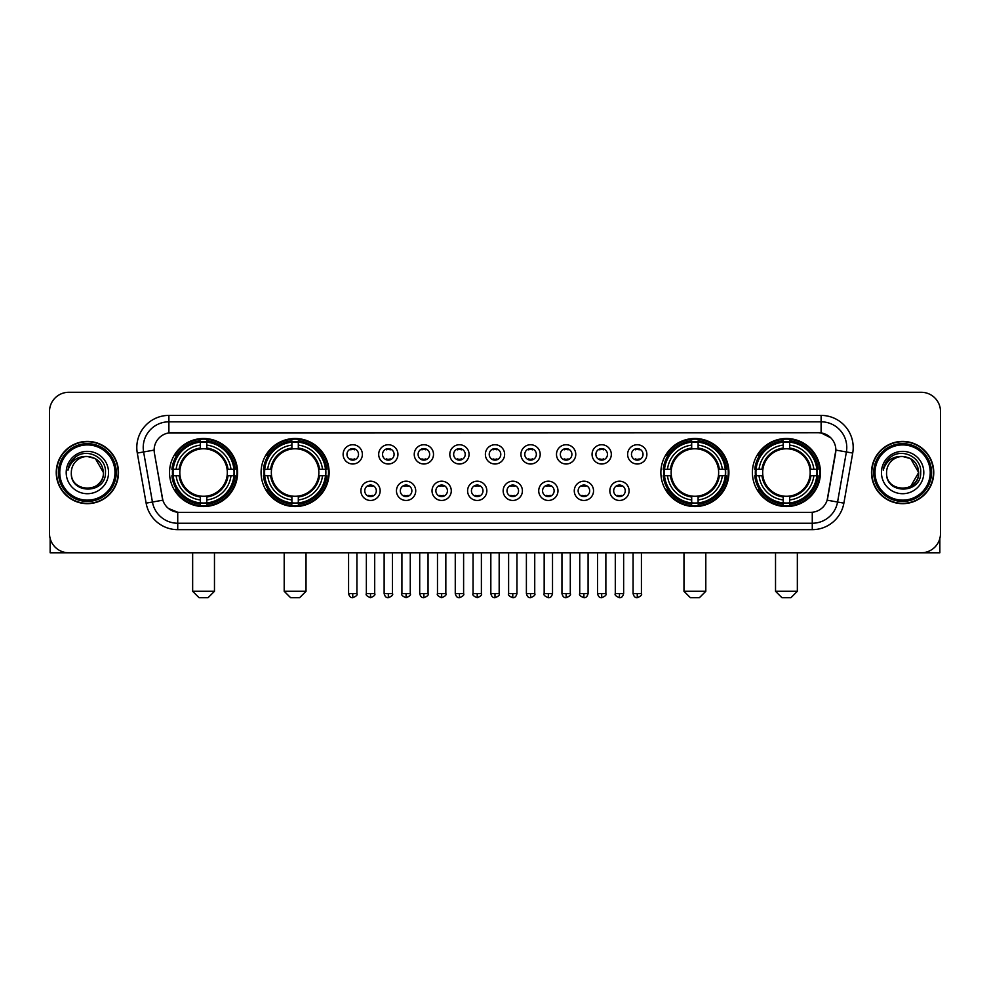 <?xml version="1.0" encoding="UTF-8"?>
<svg xmlns="http://www.w3.org/2000/svg" width="990" height="990" viewBox="0 0 990 990"><rect width="100%" height="100%" fill="white"/><g stroke="black" fill="none" stroke-linecap="round" stroke-linejoin="round"><path stroke-width="1.49" d="M261.075 472.527A34.019 34.019 0 0 0 295.107 506.558A34.019 34.019 0 0 0 329.125 472.527A34.019 34.019 0 0 0 295.107 438.508A34.019 34.019 0 0 0 261.075 472.527M660.875 472.527A34.019 34.019 0 0 0 694.893 506.558A34.019 34.019 0 0 0 728.925 472.527A34.019 34.019 0 0 0 694.893 438.508A34.019 34.019 0 0 0 660.875 472.527M752.412 472.527A34.019 34.019 0 0 0 786.431 506.558A34.019 34.019 0 0 0 820.462 472.527A34.019 34.019 0 0 0 786.431 438.508A34.019 34.019 0 0 0 752.412 472.527M169.537 472.527A34.019 34.019 0 0 0 203.569 506.558A34.019 34.019 0 0 0 237.588 472.527A34.019 34.019 0 0 0 203.569 438.508A34.019 34.019 0 0 0 169.537 472.527M380.16 490.83A9.628 9.628 0 0 1 370.532 500.457A9.628 9.628 0 0 1 360.904 490.83A9.628 9.628 0 0 1 370.532 481.202A9.628 9.628 0 0 1 380.16 490.83M364.753 490.83A5.779 5.779 0 0 0 370.532 496.609A5.779 5.779 0 0 0 376.311 490.83A5.779 5.779 0 0 0 370.532 485.05A5.779 5.779 0 0 0 364.753 490.83M415.726 490.83A9.628 9.628 0 0 1 406.098 500.457A9.628 9.628 0 0 1 396.458 490.83A9.628 9.628 0 0 1 406.098 481.202A9.628 9.628 0 0 1 415.726 490.83M400.319 490.83A5.779 5.779 0 0 0 406.098 496.609A5.779 5.779 0 0 0 411.865 490.83A5.779 5.779 0 0 0 406.098 485.05A5.779 5.779 0 0 0 400.319 490.83M451.279 490.83A9.628 9.628 0 0 1 441.651 500.457A9.628 9.628 0 0 1 432.024 490.83A9.628 9.628 0 0 1 441.651 481.202A9.628 9.628 0 0 1 451.279 490.83M435.872 490.83A5.779 5.779 0 0 0 441.651 496.609A5.779 5.779 0 0 0 447.43 490.83A5.779 5.779 0 0 0 441.651 485.05A5.779 5.779 0 0 0 435.872 490.83M486.845 490.83A9.628 9.628 0 0 1 477.217 500.457A9.628 9.628 0 0 1 467.589 490.83A9.628 9.628 0 0 1 477.217 481.202A9.628 9.628 0 0 1 486.845 490.83M471.438 490.83A5.779 5.779 0 0 0 477.217 496.609A5.779 5.779 0 0 0 482.996 490.83A5.779 5.779 0 0 0 477.217 485.05A5.779 5.779 0 0 0 471.438 490.83M522.411 490.83A9.628 9.628 0 0 1 512.783 500.457A9.628 9.628 0 0 1 503.155 490.83A9.628 9.628 0 0 1 512.783 481.202A9.628 9.628 0 0 1 522.411 490.83M507.004 490.83A5.779 5.779 0 0 0 512.783 496.609A5.779 5.779 0 0 0 518.562 490.83A5.779 5.779 0 0 0 512.783 485.05A5.779 5.779 0 0 0 507.004 490.83M557.976 490.83A9.628 9.628 0 0 1 548.349 500.457A9.628 9.628 0 0 1 538.721 490.83A9.628 9.628 0 0 1 548.349 481.202A9.628 9.628 0 0 1 557.976 490.83M542.57 490.83A5.779 5.779 0 0 0 548.349 496.609A5.779 5.779 0 0 0 554.128 490.83A5.779 5.779 0 0 0 548.349 485.05A5.779 5.779 0 0 0 542.57 490.83M593.542 490.83A9.628 9.628 0 0 1 583.902 500.457A9.628 9.628 0 0 1 574.274 490.83A9.628 9.628 0 0 1 583.902 481.202A9.628 9.628 0 0 1 593.542 490.83M578.135 490.83A5.779 5.779 0 0 0 583.902 496.609A5.779 5.779 0 0 0 589.681 490.83A5.779 5.779 0 0 0 583.902 485.05A5.779 5.779 0 0 0 578.135 490.83M629.096 490.83A9.628 9.628 0 0 1 619.468 500.457A9.628 9.628 0 0 1 609.84 490.83A9.628 9.628 0 0 1 619.468 481.202A9.628 9.628 0 0 1 629.096 490.83M613.689 490.83A5.779 5.779 0 0 0 619.468 496.609A5.779 5.779 0 0 0 625.247 490.83A5.779 5.779 0 0 0 619.468 485.05A5.779 5.779 0 0 0 613.689 490.83M362.377 454.361A9.628 9.628 0 0 1 352.749 464.001A9.628 9.628 0 0 1 343.122 454.361A9.628 9.628 0 0 1 352.749 444.733A9.628 9.628 0 0 1 362.377 454.361M346.97 454.361A5.779 5.779 0 0 0 352.749 460.14A5.779 5.779 0 0 0 358.529 454.361A5.779 5.779 0 0 0 352.749 448.594A5.779 5.779 0 0 0 346.97 454.361M397.943 454.361A9.628 9.628 0 0 1 388.315 464.001A9.628 9.628 0 0 1 378.687 454.361A9.628 9.628 0 0 1 388.315 444.733A9.628 9.628 0 0 1 397.943 454.361M382.536 454.361A5.779 5.779 0 0 0 388.315 460.14A5.779 5.779 0 0 0 394.094 454.361A5.779 5.779 0 0 0 388.315 448.594A5.779 5.779 0 0 0 382.536 454.361M433.509 454.361A9.628 9.628 0 0 1 423.868 464.001A9.628 9.628 0 0 1 414.241 454.361A9.628 9.628 0 0 1 423.868 444.733A9.628 9.628 0 0 1 433.509 454.361M418.102 454.361A5.779 5.779 0 0 0 423.868 460.14A5.779 5.779 0 0 0 429.648 454.361A5.779 5.779 0 0 0 423.868 448.594A5.779 5.779 0 0 0 418.102 454.361M469.062 454.361A9.628 9.628 0 0 1 459.434 464.001A9.628 9.628 0 0 1 449.807 454.361A9.628 9.628 0 0 1 459.434 444.733A9.628 9.628 0 0 1 469.062 454.361M453.655 454.361A5.779 5.779 0 0 0 459.434 460.14A5.779 5.779 0 0 0 465.213 454.361A5.779 5.779 0 0 0 459.434 448.594A5.779 5.779 0 0 0 453.655 454.361M504.628 454.361A9.628 9.628 0 0 1 495 464.001A9.628 9.628 0 0 1 485.372 454.361A9.628 9.628 0 0 1 495 444.733A9.628 9.628 0 0 1 504.628 454.361M489.221 454.361A5.779 5.779 0 0 0 495 460.14A5.779 5.779 0 0 0 500.779 454.361A5.779 5.779 0 0 0 495 448.594A5.779 5.779 0 0 0 489.221 454.361M540.193 454.361A9.628 9.628 0 0 1 530.566 464.001A9.628 9.628 0 0 1 520.938 454.361A9.628 9.628 0 0 1 530.566 444.733A9.628 9.628 0 0 1 540.193 454.361M524.787 454.361A5.779 5.779 0 0 0 530.566 460.14A5.779 5.779 0 0 0 536.345 454.361A5.779 5.779 0 0 0 530.566 448.594A5.779 5.779 0 0 0 524.787 454.361M575.759 454.361A9.628 9.628 0 0 1 566.132 464.001A9.628 9.628 0 0 1 556.491 454.361A9.628 9.628 0 0 1 566.132 444.733A9.628 9.628 0 0 1 575.759 454.361M560.352 454.361A5.779 5.779 0 0 0 566.132 460.14A5.779 5.779 0 0 0 571.898 454.361A5.779 5.779 0 0 0 566.132 448.594A5.779 5.779 0 0 0 560.352 454.361M611.313 454.361A9.628 9.628 0 0 1 601.685 464.001A9.628 9.628 0 0 1 592.057 454.361A9.628 9.628 0 0 1 601.685 444.733A9.628 9.628 0 0 1 611.313 454.361M595.906 454.361A5.779 5.779 0 0 0 601.685 460.14A5.779 5.779 0 0 0 607.464 454.361A5.779 5.779 0 0 0 601.685 448.594A5.779 5.779 0 0 0 595.906 454.361M646.878 454.361A9.628 9.628 0 0 1 637.251 464.001A9.628 9.628 0 0 1 627.623 454.361A9.628 9.628 0 0 1 637.251 444.733A9.628 9.628 0 0 1 646.878 454.361M631.471 454.361A5.779 5.779 0 0 0 637.251 460.14A5.779 5.779 0 0 0 643.03 454.361A5.779 5.779 0 0 0 637.251 448.594A5.779 5.779 0 0 0 631.471 454.361M146.124 503.143L137.288 453.074A32.101 32.101 0 0 1 168.894 415.404L821.106 415.404A32.101 32.101 0 0 1 852.712 453.074L843.876 503.143A32.101 32.101 0 0 1 812.27 529.662L177.73 529.662A32.101 32.101 0 0 1 146.124 503.143L152.435 502.029L143.612 451.96A25.678 25.678 0 0 1 168.894 421.814L821.106 421.814A25.678 25.678 0 0 1 846.388 451.96L837.565 502.029A25.678 25.678 0 0 1 812.27 523.24L177.73 523.24A25.678 25.678 0 0 1 152.435 502.029L162.855 500.185L154.403 453.074A17.337 17.337 0 0 1 171.468 432.729L818.532 432.729A17.337 17.337 0 0 1 835.597 453.074L827.677 498.007A17.337 17.337 0 0 1 810.612 512.337L179.388 512.337A17.337 17.337 0 0 1 162.323 498.007L154.403 453.074L154.329 447.492M172.594 475.745A31.136 31.136 0 0 1 172.594 469.322M755.469 475.745A31.136 31.136 0 0 1 755.469 469.322M663.931 475.745A31.136 31.136 0 0 1 663.931 469.322M264.132 475.745A31.136 31.136 0 0 1 264.132 469.322M56.244 472.527A31.136 31.136 0 0 0 87.38 503.663A31.136 31.136 0 0 0 118.503 472.527A31.136 31.136 0 0 0 87.38 441.404A31.136 31.136 0 0 0 56.244 472.527M871.497 472.527A31.136 31.136 0 0 0 902.62 503.663A31.136 31.136 0 0 0 933.756 472.527A31.136 31.136 0 0 0 902.62 441.404A31.136 31.136 0 0 0 871.497 472.527M168.894 415.404L168.894 432.927L818.532 432.729L821.106 432.927L830.783 437.803M810.612 512.337L179.388 512.337M177.73 529.662L177.73 512.251L168.473 508.464M852.712 453.074L835.869 450.104L827.145 500.185L843.876 503.143M940.5 411.543A19.256 19.256 0 0 0 921.245 392.288L68.756 392.288A19.256 19.256 0 0 0 49.5 411.543L49.5 533.511A19.256 19.256 0 0 0 68.756 552.779L921.245 552.779A19.256 19.256 0 0 0 940.5 533.511L940.5 411.543L940.5 533.511M49.5 411.543L49.5 533.511M921.245 392.288L68.756 392.288M68.756 552.779L921.245 552.779M50.144 538.449L50.144 552.779L124.604 552.779M114.976 472.527A27.609 27.609 0 0 0 87.38 444.931A27.609 27.609 0 0 0 59.771 472.527A27.609 27.609 0 0 0 87.38 500.136A27.609 27.609 0 0 0 114.976 472.527M116.263 472.527A28.883 28.883 0 0 0 87.38 443.644A28.883 28.883 0 0 0 58.484 472.527A28.883 28.883 0 0 0 87.38 501.423A28.883 28.883 0 0 0 116.263 472.527M118.181 472.527A30.814 30.814 0 0 0 87.38 441.726A30.814 30.814 0 0 0 56.566 472.527A30.814 30.814 0 0 0 87.38 503.341A30.814 30.814 0 0 0 118.181 472.527M103.418 472.527C102.465 462.788 97.119 457.43 87.38 456.489L95.399 458.63L103.418 472.527L95.399 458.63L87.38 456.489L95.399 458.63L103.418 472.527L95.399 458.63L87.38 456.489L95.399 458.63L103.418 472.527C104.408 493.23 70.34 493.23 71.33 472.527C69.894 494.802 106.202 494.307 105.447 472.527C106.635 457.244 86.613 447.529 75.067 457.38C71.045 460.746 68.681 465.015 67.988 470.2C71.02 460.635 77.48 456.068 87.38 456.489L95.399 458.63L103.418 472.527C104.408 493.23 70.34 493.23 71.33 472.527C70.34 493.23 104.408 493.23 103.418 472.527C104.408 493.23 70.34 493.23 71.33 472.527C70.34 493.23 104.408 493.23 103.418 472.527C104.408 493.23 70.34 493.23 71.33 472.527C70.34 493.23 104.408 493.23 103.418 472.527C104.408 493.23 70.34 493.23 71.33 472.527C70.34 493.23 104.408 493.23 103.418 472.527C104.408 493.23 70.34 493.23 71.33 472.527C70.34 493.23 104.408 493.23 103.418 472.527C104.408 493.23 70.34 493.23 71.33 472.527C70.34 493.23 104.408 493.23 103.418 472.527C104.408 493.23 70.34 493.23 71.33 472.527A16.05 16.05 0 0 1 87.38 456.489L95.399 458.63L103.418 472.527C104.061 484.989 88.048 493.268 78.272 485.756M66.194 472.527A21.186 21.186 0 0 0 87.38 493.713A21.186 21.186 0 0 0 108.553 472.527A21.186 21.186 0 0 0 87.38 451.353A21.186 21.186 0 0 0 66.194 472.527M75.067 457.38L70.327 463.011M70.043 463.555L70.463 462.775L70.043 463.555M208.061 597.712L199.064 597.712L192.654 591.29L214.471 591.29L208.061 597.712M206.774 502.92L206.774 504.207A31.841 31.841 0 0 0 235.236 475.745L233.949 475.745A30.554 30.554 0 0 1 206.774 502.92L206.774 499.95A27.609 27.609 0 0 0 230.979 475.745L227.094 475.745A23.748 23.748 0 0 0 206.774 449.002L206.774 442.146A30.554 30.554 0 0 1 233.949 469.322L235.236 469.322A31.841 31.841 0 0 0 206.774 440.859L206.774 442.146M173.176 475.745L171.889 475.745A31.841 31.841 0 0 0 200.351 504.207L200.351 502.92A30.554 30.554 0 0 1 173.176 475.745L176.146 475.745A27.609 27.609 0 0 0 200.351 499.95L200.351 496.064A23.748 23.748 0 0 0 227.094 475.745L228.047 475.745A24.688 24.688 0 0 1 206.774 497.017L206.774 499.95M200.351 442.146L200.351 440.859A31.841 31.841 0 0 0 171.889 469.322L173.176 469.322A30.554 30.554 0 0 1 200.351 442.146L200.351 445.116A27.609 27.609 0 0 0 176.146 469.322L180.031 469.322A23.748 23.748 0 0 0 200.351 496.064L200.351 497.017A24.688 24.688 0 0 1 179.079 475.745L176.146 475.745M173.238 475.745A30.492 30.492 0 0 1 173.238 469.322M206.774 442.208A30.492 30.492 0 0 0 200.351 442.208M233.888 469.322A30.492 30.492 0 0 1 233.888 475.745M233.949 469.322L230.979 469.322A27.609 27.609 0 0 0 206.774 445.116M230.979 475.745L233.949 475.745M200.351 499.95L200.351 502.92M227.094 469.322L230.979 469.322M206.774 496.101L206.774 497.017M200.351 496.064A23.748 23.748 0 0 1 180.031 475.745L179.079 475.745M206.774 502.858A30.492 30.492 0 0 1 200.351 502.858M176.146 469.322L173.176 469.322M200.351 448.953L200.351 445.116M206.774 449.002A23.748 23.748 0 0 0 180.031 469.322L179.079 469.322A24.688 24.688 0 0 1 200.351 448.049M206.774 448.965L206.774 448.049A24.688 24.688 0 0 1 228.047 469.322M176.851 455.202L175.032 455.202A33.375 33.375 0 0 1 236.944 472.527A33.375 33.375 0 0 1 175.032 489.864L176.851 489.864M299.599 597.712L290.615 597.712L284.192 591.29L306.021 591.29L299.599 597.712M298.312 502.92L298.312 504.207A31.841 31.841 0 0 0 326.774 475.745L325.487 475.745A30.554 30.554 0 0 1 298.312 502.92L298.312 499.95A27.609 27.609 0 0 0 322.517 475.745L318.632 475.745A23.748 23.748 0 0 0 298.312 449.002L298.312 442.146A30.554 30.554 0 0 1 325.487 469.322L326.774 469.322A31.841 31.841 0 0 0 298.312 440.859L298.312 442.146M264.714 475.745L263.427 475.745A31.841 31.841 0 0 0 291.889 504.207L291.889 502.92A30.554 30.554 0 0 1 264.714 475.745L267.684 475.745A27.609 27.609 0 0 0 291.889 499.95L291.889 496.064A23.748 23.748 0 0 0 318.632 475.745L319.584 475.745A24.688 24.688 0 0 1 298.312 497.017L298.312 499.95M291.889 442.146L291.889 440.859A31.841 31.841 0 0 0 263.427 469.322L264.714 469.322A30.554 30.554 0 0 1 291.889 442.146L291.889 445.116A27.609 27.609 0 0 0 267.684 469.322L271.569 469.322A23.748 23.748 0 0 0 291.889 496.064L291.889 497.017A24.688 24.688 0 0 1 270.617 475.745L267.684 475.745M264.776 475.745A30.492 30.492 0 0 1 264.776 469.322M298.312 442.208A30.492 30.492 0 0 0 291.889 442.208M325.425 469.322A30.492 30.492 0 0 1 325.425 475.745M325.487 469.322L322.517 469.322A27.609 27.609 0 0 0 298.312 445.116M322.517 475.745L325.487 475.745M291.889 499.95L291.889 502.92M318.632 469.322L322.517 469.322M298.312 496.101L298.312 497.017M291.889 496.064A23.748 23.748 0 0 1 271.569 475.745L270.617 475.745M298.312 502.858A30.492 30.492 0 0 1 291.889 502.858M267.684 469.322L264.714 469.322M291.889 448.953L291.889 445.116M298.312 449.002A23.748 23.748 0 0 0 271.569 469.322L270.617 469.322A24.688 24.688 0 0 1 291.889 448.049M298.312 448.965L298.312 448.049A24.688 24.688 0 0 1 319.584 469.322M268.389 455.202L266.57 455.202A33.375 33.375 0 0 1 328.482 472.527A33.375 33.375 0 0 1 266.57 489.864L268.389 489.864M699.385 597.712L690.401 597.712L683.979 591.29L705.808 591.29L699.385 597.712M698.111 502.92L698.111 504.207A31.841 31.841 0 0 0 726.573 475.745L725.286 475.745A30.554 30.554 0 0 1 698.111 502.92L698.111 499.95A27.609 27.609 0 0 0 722.316 475.745L718.431 475.745A23.748 23.748 0 0 0 698.111 449.002L698.111 442.146A30.554 30.554 0 0 1 725.286 469.322L726.573 469.322A31.841 31.841 0 0 0 698.111 440.859L698.111 442.146M664.513 475.745L663.226 475.745A31.841 31.841 0 0 0 691.688 504.207L691.688 502.92A30.554 30.554 0 0 1 664.513 475.745L667.483 475.745A27.609 27.609 0 0 0 691.688 499.95L691.688 496.064A23.748 23.748 0 0 0 718.431 475.745L719.384 475.745A24.688 24.688 0 0 1 698.111 497.017L698.111 499.95M691.688 442.146L691.688 440.859A31.841 31.841 0 0 0 663.226 469.322L664.513 469.322A30.554 30.554 0 0 1 691.688 442.146L691.688 445.116A27.609 27.609 0 0 0 667.483 469.322L671.369 469.322A23.748 23.748 0 0 0 691.688 496.064L691.688 497.017A24.688 24.688 0 0 1 670.416 475.745L667.483 475.745M664.575 475.745A30.492 30.492 0 0 1 664.575 469.322M698.111 442.208A30.492 30.492 0 0 0 691.688 442.208M725.225 469.322A30.492 30.492 0 0 1 725.225 475.745M725.286 469.322L722.316 469.322A27.609 27.609 0 0 0 698.111 445.116M722.316 475.745L725.286 475.745M691.688 499.95L691.688 502.92M718.431 469.322L722.316 469.322M698.111 496.101L698.111 497.017M691.688 496.064A23.748 23.748 0 0 1 671.369 475.745L670.416 475.745M698.111 502.858A30.492 30.492 0 0 1 691.688 502.858M667.483 469.322L664.513 469.322M691.688 448.953L691.688 445.116M698.111 449.002A23.748 23.748 0 0 0 671.369 469.322L670.416 469.322A24.688 24.688 0 0 1 691.688 448.049M698.111 448.965L698.111 448.049A24.688 24.688 0 0 1 719.384 469.322M668.188 455.202L666.369 455.202A33.375 33.375 0 0 1 728.281 472.527A33.375 33.375 0 0 1 666.369 489.864L668.188 489.864M790.936 597.712L781.939 597.712L775.529 591.29L797.346 591.29L790.936 597.712M789.649 502.92L789.649 504.207A31.841 31.841 0 0 0 818.111 475.745L816.824 475.745A30.554 30.554 0 0 1 789.649 502.92L789.649 499.95A27.609 27.609 0 0 0 813.854 475.745L809.969 475.745A23.748 23.748 0 0 0 789.649 449.002L789.649 442.146A30.554 30.554 0 0 1 816.824 469.322L818.111 469.322A31.841 31.841 0 0 0 789.649 440.859L789.649 442.146M756.051 475.745L754.764 475.745A31.841 31.841 0 0 0 783.226 504.207L783.226 502.92A30.554 30.554 0 0 1 756.051 475.745L759.021 475.745A27.609 27.609 0 0 0 783.226 499.95L783.226 496.064A23.748 23.748 0 0 0 809.969 475.745L810.921 475.745A24.688 24.688 0 0 1 789.649 497.017L789.649 499.95M783.226 442.146L783.226 440.859A31.841 31.841 0 0 0 754.764 469.322L756.051 469.322A30.554 30.554 0 0 1 783.226 442.146L783.226 445.116A27.609 27.609 0 0 0 759.021 469.322L762.906 469.322A23.748 23.748 0 0 0 783.226 496.064L783.226 497.017A24.688 24.688 0 0 1 761.954 475.745L759.021 475.745M756.113 475.745A30.492 30.492 0 0 1 756.113 469.322M789.649 442.208A30.492 30.492 0 0 0 783.226 442.208M816.762 469.322A30.492 30.492 0 0 1 816.762 475.745M816.824 469.322L813.854 469.322A27.609 27.609 0 0 0 789.649 445.116M813.854 475.745L816.824 475.745M783.226 499.95L783.226 502.92M809.969 469.322L813.854 469.322M789.649 496.101L789.649 497.017M783.226 496.064A23.748 23.748 0 0 1 762.906 475.745L761.954 475.745M789.649 502.858A30.492 30.492 0 0 1 783.226 502.858M759.021 469.322L756.051 469.322M783.226 448.953L783.226 445.116M789.649 449.002A23.748 23.748 0 0 0 762.906 469.322L761.954 469.322A24.688 24.688 0 0 1 783.226 448.049M789.649 448.965L789.649 448.049A24.688 24.688 0 0 1 810.921 469.322M759.726 455.202L757.907 455.202A33.375 33.375 0 0 1 819.819 472.527A33.375 33.375 0 0 1 757.907 489.864L759.726 489.864M350.819 459.818L350.819 458.902A4.925 4.925 0 0 0 354.68 458.902L354.68 459.818M354.68 448.916L354.68 449.831A4.925 4.925 0 0 0 350.819 449.831L350.819 448.916M386.385 459.818L386.385 458.902A4.925 4.925 0 0 0 390.233 458.902L390.233 459.818M390.233 448.916L390.233 449.831A4.925 4.925 0 0 0 386.385 449.831L386.385 448.916M421.95 459.818L421.95 458.902A4.925 4.925 0 0 0 425.799 458.902L425.799 459.818M425.799 448.916L425.799 449.831A4.925 4.925 0 0 0 421.95 449.831L421.95 448.916M457.516 459.818L457.516 458.902A4.925 4.925 0 0 0 461.365 458.902L461.365 459.818M461.365 448.916L461.365 449.831A4.925 4.925 0 0 0 457.516 449.831L457.516 448.916M493.07 459.818L493.07 458.902A4.925 4.925 0 0 0 496.93 458.902L496.93 459.818M496.93 448.916L496.93 449.831A4.925 4.925 0 0 0 493.07 449.831L493.07 448.916M528.635 459.818L528.635 458.902A4.925 4.925 0 0 0 532.484 458.902L532.484 459.818M532.484 448.916L532.484 449.831A4.925 4.925 0 0 0 528.635 449.831L528.635 448.916M564.201 459.818L564.201 458.902A4.925 4.925 0 0 0 568.05 458.902L568.05 459.818M568.05 448.916L568.05 449.831A4.925 4.925 0 0 0 564.201 449.831L564.201 448.916M599.767 459.818L599.767 458.902A4.925 4.925 0 0 0 603.615 458.902L603.615 459.818M603.615 448.916L603.615 449.831A4.925 4.925 0 0 0 599.767 449.831L599.767 448.916M635.32 459.818L635.32 458.902A4.925 4.925 0 0 0 639.181 458.902L639.181 459.818M639.181 448.916L639.181 449.831A4.925 4.925 0 0 0 635.32 449.831L635.32 448.916M368.602 496.275L368.602 495.359A4.925 4.925 0 0 0 372.45 495.359L372.45 496.275M372.45 485.385L372.45 486.3A4.925 4.925 0 0 0 368.602 486.3L368.602 485.385M404.168 496.275L404.168 495.359A4.925 4.925 0 0 0 408.016 495.359L408.016 496.275M408.016 485.385L408.016 486.3A4.925 4.925 0 0 0 404.168 486.3L404.168 485.385M439.733 496.275L439.733 495.359A4.925 4.925 0 0 0 443.582 495.359L443.582 496.275M443.582 485.385L443.582 486.3A4.925 4.925 0 0 0 439.733 486.3L439.733 485.385M475.287 496.275L475.287 495.359A4.925 4.925 0 0 0 479.148 495.359L479.148 496.275M479.148 485.385L479.148 486.3A4.925 4.925 0 0 0 475.287 486.3L475.287 485.385M510.852 496.275L510.852 495.359A4.925 4.925 0 0 0 514.713 495.359L514.713 496.275M514.713 485.385L514.713 486.3A4.925 4.925 0 0 0 510.852 486.3L510.852 485.385M546.418 496.275L546.418 495.359A4.925 4.925 0 0 0 550.267 495.359L550.267 496.275M550.267 485.385L550.267 486.3A4.925 4.925 0 0 0 546.418 486.3L546.418 485.385M581.984 496.275L581.984 495.359A4.925 4.925 0 0 0 585.832 495.359L585.832 496.275M585.832 485.385L585.832 486.3A4.925 4.925 0 0 0 581.984 486.3L581.984 485.385M617.55 496.275L617.55 495.359A4.925 4.925 0 0 0 621.398 495.359L621.398 496.275M621.398 485.385L621.398 486.3A4.925 4.925 0 0 0 617.55 486.3L617.55 485.385M939.857 538.449L939.857 552.779L865.396 552.779M930.229 472.527A27.609 27.609 0 0 0 902.62 444.931A27.609 27.609 0 0 0 875.024 472.527A27.609 27.609 0 0 0 902.62 500.136A27.609 27.609 0 0 0 930.229 472.527M931.516 472.527A28.883 28.883 0 0 0 902.62 443.644A28.883 28.883 0 0 0 873.737 472.527A28.883 28.883 0 0 0 902.62 501.423A28.883 28.883 0 0 0 931.516 472.527M933.434 472.527A30.814 30.814 0 0 0 902.62 441.726A30.814 30.814 0 0 0 871.819 472.527A30.814 30.814 0 0 0 902.62 503.341A30.814 30.814 0 0 0 933.434 472.527M917.73 467.094L918.671 472.527L910.652 458.63L902.62 456.489L910.652 458.63L918.671 472.527L910.652 458.63L902.62 456.489L910.652 458.63L918.671 472.527L910.652 458.63L902.62 456.489L910.652 458.63L918.671 472.527C919.66 493.23 885.592 493.23 886.582 472.527C885.147 494.802 921.455 494.307 920.7 472.527C921.888 457.244 901.865 447.529 890.319 457.38C886.298 460.746 883.934 465.015 883.241 470.2C886.273 460.635 892.732 456.068 902.62 456.489L910.652 458.63L918.671 472.527C919.66 493.23 885.592 493.23 886.582 472.527C885.592 493.23 919.66 493.23 918.671 472.527L910.652 486.437L918.671 472.527C919.66 493.23 885.592 493.23 886.582 472.527C885.592 493.23 919.66 493.23 918.671 472.527C919.66 493.23 885.592 493.23 886.582 472.527C885.592 493.23 919.66 493.23 918.671 472.527C919.66 493.23 885.592 493.23 886.582 472.527C885.592 493.23 919.66 493.23 918.671 472.527C919.66 493.23 885.592 493.23 886.582 472.527C885.592 493.23 919.66 493.23 918.671 472.527C919.66 493.23 885.592 493.23 886.582 472.527A16.05 16.05 0 0 1 902.62 456.489L910.652 458.63L918.671 472.527C919.314 484.989 903.301 493.268 893.524 485.756M902.62 456.489C912.372 457.43 917.718 462.788 918.671 472.527M881.447 472.527A21.186 21.186 0 0 0 902.62 493.713A21.186 21.186 0 0 0 923.806 472.527A21.186 21.186 0 0 0 902.62 451.353A21.186 21.186 0 0 0 881.447 472.527M890.319 457.38L885.58 463.011M885.295 463.555L885.716 462.775M821.106 415.404L821.106 432.927M137.288 453.074L143.612 451.96A25.678 25.678 0 0 1 143.216 447.492M143.612 451.96L154.131 450.104M812.27 512.251L812.27 529.662M206.774 496.064A23.748 23.748 0 0 0 227.094 475.745M200.351 503.143A30.777 30.777 0 0 0 206.774 503.143M234.172 475.745A30.777 30.777 0 0 0 234.172 469.322M206.774 441.924A30.777 30.777 0 0 0 200.351 441.924M298.312 496.064A23.748 23.748 0 0 0 318.632 475.745M291.889 503.143A30.777 30.777 0 0 0 298.312 503.143M325.71 475.745A30.777 30.777 0 0 0 325.71 469.322M298.312 441.924A30.777 30.777 0 0 0 291.889 441.924M698.111 496.064A23.748 23.748 0 0 0 718.431 475.745M691.688 503.143A30.777 30.777 0 0 0 698.111 503.143M725.509 475.745A30.777 30.777 0 0 0 725.509 469.322M698.111 441.924A30.777 30.777 0 0 0 691.688 441.924M789.649 496.064A23.748 23.748 0 0 0 809.969 475.745M783.226 503.143A30.777 30.777 0 0 0 789.649 503.143M817.047 475.745A30.777 30.777 0 0 0 817.047 469.322M789.649 441.924A30.777 30.777 0 0 0 783.226 441.924M352.749 593.542L348.579 593.542C349.309 596.512 350.695 597.898 352.749 597.712L352.749 593.542L356.92 593.542L356.92 552.779M388.315 593.542L384.132 593.542C384.863 596.512 386.261 597.898 388.315 597.712L388.315 593.542L392.486 593.542L392.486 552.779M423.868 593.542L419.698 593.542C420.428 596.512 421.827 597.898 423.868 597.712L423.868 593.542L428.051 593.542L428.051 552.779M459.434 593.542L455.264 593.542C455.994 596.512 457.38 597.898 459.434 597.712L459.434 593.542L463.605 593.542L463.605 552.779M495 593.542L490.83 593.542C491.56 596.512 492.946 597.898 495 597.712L495 593.542L499.17 593.542L499.17 552.779M530.566 593.542L526.395 593.542C527.113 596.512 528.511 597.898 530.566 597.712L530.566 593.542L534.736 593.542L534.736 552.779M566.132 593.542L561.949 593.542C562.679 596.512 564.077 597.898 566.132 597.712L566.132 593.542L570.302 593.542L570.302 552.779M601.685 593.542L597.514 593.542C598.245 596.512 599.631 597.898 601.685 597.712L601.685 593.542L605.868 593.542L605.868 552.779M637.251 593.542L633.08 593.542C633.81 596.512 635.196 597.898 637.251 597.712L637.251 593.542L641.421 593.542L641.421 552.779M370.532 593.542L366.362 593.542C365.508 594.866 366.906 596.265 370.532 597.712L370.532 593.542L374.703 593.542L374.703 552.779M406.098 593.542L401.915 593.542C401.074 594.866 402.46 596.265 406.098 597.712L406.098 593.542L410.268 593.542L410.268 552.779M441.651 593.542L437.481 593.542C436.639 594.866 438.025 596.265 441.651 597.712L441.651 593.542L445.834 593.542L445.834 552.779M477.217 593.542L473.047 593.542C472.205 594.866 473.591 596.265 477.217 597.712L477.217 593.542L481.388 593.542L481.388 552.779M512.783 593.542L508.613 593.542C507.759 594.866 509.157 596.265 512.783 597.712L512.783 593.542L516.953 593.542L516.953 552.779M548.349 593.542L544.166 593.542C543.324 594.866 544.71 596.265 548.349 597.712L548.349 593.542L552.519 593.542L552.519 552.779M583.902 593.542L579.732 593.542C578.89 594.866 580.276 596.265 583.902 597.712L583.902 593.542L588.085 593.542L588.085 552.779M619.468 593.542L615.297 593.542C614.456 594.866 615.842 596.265 619.468 597.712L619.468 593.542L623.638 593.542L623.638 552.779M214.471 552.779L214.471 591.29M192.654 552.779L192.654 591.29M306.021 552.779L306.021 591.29M284.192 552.779L284.192 591.29M705.808 552.779L705.808 591.29M683.979 552.779L683.979 591.29M797.346 552.779L797.346 591.29M775.529 552.779L775.529 591.29M348.579 593.542L348.579 552.779M356.92 593.542C357.761 594.866 356.375 596.265 352.749 597.712M384.132 593.542L384.132 552.779M392.486 593.542C393.327 594.866 391.941 596.265 388.315 597.712M419.698 593.542L419.698 552.779M428.051 593.542C428.893 594.866 427.507 596.265 423.868 597.712M455.264 593.542L455.264 552.779M463.605 593.542C464.459 594.866 463.06 596.265 459.434 597.712M490.83 593.542L490.83 552.779M499.17 593.542C500.024 594.866 498.626 596.265 495 597.712M526.395 593.542L526.395 552.779M534.736 593.542C535.578 594.866 534.192 596.265 530.566 597.712M561.949 593.542L561.949 552.779M570.302 593.542C571.143 594.866 569.757 596.265 566.132 597.712M597.514 593.542L597.514 552.779M605.868 593.542C606.709 594.866 605.323 596.265 601.685 597.712M633.08 593.542L633.08 552.779M641.421 593.542C642.275 594.866 640.876 596.265 637.251 597.712M366.362 593.542L366.362 552.779M374.703 593.542C375.544 594.866 374.158 596.265 370.532 597.712M401.915 593.542L401.915 552.779M410.268 593.542C411.11 594.866 409.724 596.265 406.098 597.712M437.481 593.542L437.481 552.779M445.834 593.542C446.676 594.866 445.29 596.265 441.651 597.712M473.047 593.542L473.047 552.779M481.388 593.542C482.241 594.866 480.843 596.265 477.217 597.712M508.613 593.542L508.613 552.779M516.953 593.542C516.223 596.512 514.837 597.898 512.783 597.712M544.166 593.542L544.166 552.779M552.519 593.542C551.789 596.512 550.403 597.898 548.349 597.712M579.732 593.542L579.732 552.779M588.085 593.542C587.355 596.512 585.956 597.898 583.902 597.712M615.297 593.542L615.297 552.779M623.638 593.542C622.92 596.512 621.522 597.898 619.468 597.712"/></g></svg>
